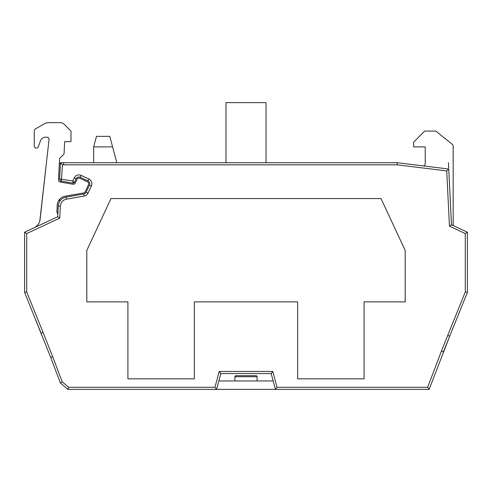 <?xml version="1.0" encoding="UTF-8"?>
<svg xmlns="http://www.w3.org/2000/svg" width="492" height="492" viewBox="0 0 492 492"><rect width="100%" height="100%" fill="white"/><g stroke="black" fill="none" stroke-linecap="round" stroke-linejoin="round"><path stroke-width="0.74" d="M69.932 130.023L64.101 124.193A5.271 5.271 0 0 0 60.368 122.649L49.151 122.649A10.541 10.541 0 0 0 43.88 124.058L35.307 129.009A2.109 2.109 0 0 0 34.255 130.835L34.255 145.983A2.109 2.109 0 0 0 38.345 146.702L40.541 140.663A5.271 5.271 0 0 1 45.498 137.194L46.937 137.194A2.109 2.109 0 0 1 49.028 139.537M50.719 357.456L52.681 356.694L43.124 332.555L26.709 291.928L24.6 292.34L24.6 232.206L26.709 233.552L26.709 291.928L24.6 292.34L50.719 357.456L60.442 383.102L67.933 389.381L429.129 389.381L449.688 336.202L443.151 352.481M24.6 292.34L25.406 294.339M35.695 319.794L41.162 333.336L43.124 332.555M52.681 356.694L62.22 381.841L60.448 383.102M62.22 381.841L68.702 387.272L67.933 389.381M110.995 198.559L381.005 198.559L405.199 250.44L405.199 301.879L364.08 301.879L364.08 378.84L297.66 378.84L297.66 301.879L194.34 301.879L194.34 378.84L127.92 378.84L127.92 301.879L86.801 301.879L86.801 250.44L110.995 198.559M219.211 371.46L272.789 371.46L271.172 373.569L275.409 389.381L273.146 380.949L218.854 380.949L216.591 389.381L220.828 373.569L219.211 371.46L214.973 387.272L216.591 389.381M272.789 371.46L277.027 387.272L275.409 389.381M277.027 387.272L427.677 387.272L429.129 389.381M58.265 205.976A9.489 9.489 0 0 1 66.094 197.101L83.825 193.977A3.161 3.161 0 0 0 86.143 192.2L88.056 193.092A5.271 5.271 0 0 1 84.194 196.056L66.457 199.18A7.38 7.38 0 0 0 60.368 206.08L58.265 205.976L57.724 216.763L59.766 218.134L26.709 233.552M86.143 192.2L89.47 185.072L91.377 185.964A5.271 5.271 0 0 0 88.831 178.959L81.186 175.392A5.271 5.271 0 0 0 74.181 177.944L72.754 181.001L74.323 182.624L73.185 183.215L61.359 181.13A2.109 2.109 0 0 1 59.618 178.947L60.43 162.717L62.435 164.82L397.161 164.82L397.29 162.711L448.759 169.033L451.484 224.789L449.442 226.16L465.291 233.552L467.4 232.206L451.484 224.789L448.845 170.779M74.323 182.624L76.088 178.836A3.161 3.161 0 0 1 80.294 177.304L87.939 180.871A3.161 3.161 0 0 1 89.47 185.072M59.618 178.947L72.754 181.001L73.185 183.215M63.609 164.82L63.609 162.717L60.43 162.717M63.609 162.711L397.29 162.711M397.161 164.82L446.736 170.908L448.759 169.033M465.291 233.552L465.291 291.928L467.4 292.34L449.682 336.202L447.732 335.415L441.465 350.987L443.427 351.755M467.4 232.206L467.4 292.34L466.594 294.339M271.172 373.569L220.828 373.569M24.6 232.206L57.724 216.763M112.588 146.893L116.825 162.711L93.658 162.711L93.658 146.893L96.481 136.345L109.765 136.345L112.588 146.893L93.658 146.893M257.07 380.949L257.07 376.731A1.052 1.052 0 0 0 256.018 375.679L235.982 375.679A1.052 1.052 90 0 0 234.93 376.731L234.93 380.949M456.305 319.794L449.682 336.202M49.034 139.537L40.104 219.401A10.541 10.541 0 0 1 34.083 227.784M447.72 335.415L465.291 291.928L465.666 292.002M422.862 165.853A2.109 2.109 0 0 0 425.229 163.756L425.229 146.899L413.631 146.899L413.631 142.151L424.701 131.081L435.771 131.081L452.376 144.384A2.109 2.109 0 0 1 453.169 146.032L453.169 225.57M448.421 162.711L448.71 168.067L448.421 162.711M69.932 130.029L70.989 131.081L70.989 141.628L64.667 141.622L64.04 154.045L59.594 158.492L58.511 179.82A2.109 2.109 0 0 0 60.252 182.003L73.001 184.254A2.109 2.109 0 0 0 75.276 183.067L77.047 179.279A2.109 2.109 0 0 1 79.845 178.258L87.49 181.825A2.109 2.109 0 0 1 88.511 184.629L85.19 191.751A2.109 2.109 0 0 1 83.646 192.938L65.061 196.216A9.489 9.489 0 0 0 57.232 205.078L56.931 211.093A5.271 5.271 0 0 0 57.853 214.186M46.316 163.768L39.815 220.945M59.329 163.768L60.381 163.768M60.707 180.902L60.645 182.077M59.753 199.106L59.624 201.529M266.031 162.711L266.031 102.619L225.969 102.619L225.969 162.711M68.702 387.272L214.973 387.272M441.465 350.987L427.677 387.272M446.736 170.908L449.442 226.16M61.359 181.13L62.435 164.82M88.056 193.092L91.377 185.964M60.368 206.08L59.766 218.134M66.457 199.18L66.094 197.101M83.825 193.977L84.194 196.056M87.939 180.871L88.831 178.959M80.294 177.304L81.186 175.392M76.088 178.836L74.181 177.944M257.07 376.731L234.93 376.731L235.982 375.679"/></g></svg>
